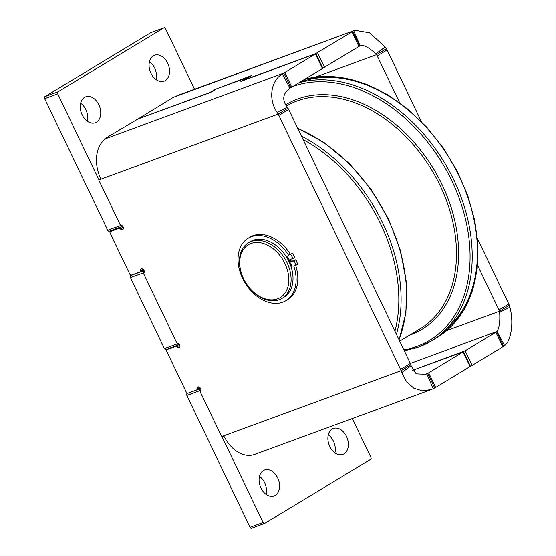 <?xml version="1.0" encoding="UTF-8"?>
<svg xmlns="http://www.w3.org/2000/svg" width="556" height="556" viewBox="0 0 556 556"><rect width="100%" height="100%" fill="white"/><g stroke="black" fill="none" stroke-linecap="round" stroke-linejoin="round"><path stroke-width="0.83" d="M212.378 91.511L208.375 93.401M99.281 179.796A0.813 0.577 -121.1 0 0 99.211 179.831L100.365 179.393L100.393 178.08A32.484 22.754 -110.2 0 1 105.862 138.639L283.831 73.065A8.118 0.778 154.4 0 0 284.79 72.509L315.85 53.675L240.831 81.405L243.723 79.779L243.91 80.168M288.307 259.291L287.945 259.506M291.483 265.643A2.029 1.439 58.9 0 1 291.302 265.56L290.767 265.879M289.426 262.515L294.152 260.778A39.671 28.05 58.9 0 1 295.945 265.261L293.79 266.053A36.494 25.805 58.9 0 1 285.937 300.678A36.494 25.805 58.9 0 1 282.768 302.2A36.494 25.805 58.9 0 1 243.75 280.627A36.494 25.805 58.9 0 1 248.205 238.204A36.494 25.805 58.9 0 1 251.375 236.682A36.494 25.805 58.9 0 1 288.55 255.121L292.428 253.293A39.671 28.05 58.9 0 1 294.826 257.553L288.376 260.326M248.205 238.204L249.922 237.169A36.494 25.805 58.9 0 1 253.098 235.647A36.494 25.805 58.9 0 1 290.274 254.085M218.223 88.209L251.493 75.581L244.487 79.793L315.467 53.723L351.948 31.942L358.933 46.523A8.118 0.778 154.4 0 0 359.725 46.023L352.74 31.442A8.118 0.778 154.4 0 1 351.948 31.942M214.289 89.982L218.126 88.008M143.545 269.75L140.008 271.884A1.626 1.147 58.9 0 0 140.439 270.716A2.439 1.724 58.9 0 1 141.099 268.951A2.439 1.724 58.9 0 1 143.024 269.243A2.439 1.724 58.9 0 1 144.268 271.363A2.439 1.724 58.9 0 1 143.969 272.801A1.626 1.147 58.9 0 0 143.955 274.379L176.447 342.197A1.626 1.147 58.9 0 0 177.739 343.295A2.439 1.724 58.9 0 1 179.81 345.241A2.439 1.724 58.9 0 1 179.31 347.618A2.439 1.724 58.9 0 1 178.358 347.778A2.439 1.724 58.9 0 1 176.975 346.958L179.81 345.248M99.211 179.831A0.813 0.577 -121.1 0 0 99.086 180.728L119.874 224.11A1.626 1.147 58.9 0 0 121.166 225.208A2.439 1.724 58.9 0 1 123.23 227.154A2.439 1.724 58.9 0 1 122.73 229.538A2.439 1.724 58.9 0 1 121.778 229.691A2.439 1.724 58.9 0 1 120.395 228.87L123.23 227.161M200.125 387.831L196.581 389.971A1.626 1.147 58.9 0 0 197.019 388.804A2.439 1.724 58.9 0 1 197.672 387.039A2.439 1.724 58.9 0 1 199.604 387.33A2.439 1.724 58.9 0 1 200.848 389.45A2.439 1.724 58.9 0 1 200.549 390.889A1.626 1.147 58.9 0 0 200.535 392.466L221.323 435.848A0.813 0.577 -121.1 0 0 222.212 436.377L223.303 435.98L224.388 436.877A32.484 22.754 69.8 0 0 254.704 454.398L431.331 389.52L422.414 390.812L413.733 388.102L406.492 381.68L401.752 372.596L411.12 365.744L410.905 364.743A8.118 5.741 58.9 0 0 410.37 363.415L288.682 109.428A8.118 5.741 58.9 0 0 287.973 108.163L287.306 107.315C281.829 99.816 282.719 93.422 289.961 88.14L290.816 87.646A8.118 0.778 154.4 0 0 291.775 87.083L322.459 68.555L315.474 53.974M251.701 528.13A1.626 1.14 -110.2 0 1 251.562 528.2A1.626 1.14 -110.2 0 1 250.019 527.269L186.844 395.406A1.626 1.14 -110.2 0 1 187.129 393.356L187.476 393.141M196.97 389.742L200.181 388.561A1.626 1.14 69.8 0 0 199.896 390.611L200.334 391.514M250.019 527.269L263.078 522.473L221.816 436.356M263.078 522.473A1.626 1.14 69.8 0 0 264.621 523.404A1.626 1.14 69.8 0 0 264.76 523.342L370.623 459.395A1.626 1.14 69.8 0 0 370.908 457.345L352.316 418.543M109.386 231.094A1.626 1.14 -110.2 0 1 109.247 231.164A1.626 1.14 -110.2 0 1 107.704 230.233L44.668 98.655A1.626 1.14 -110.2 0 1 44.953 96.605L58.005 91.809L163.874 27.869A1.626 1.14 69.8 0 1 164.013 27.8A1.626 1.14 69.8 0 1 165.556 28.731L194.544 89.238M58.005 91.809A1.626 1.14 69.8 0 0 57.72 93.86L99.024 180.068M107.704 230.233L120.756 225.437L120.506 224.902M120.756 225.437A1.626 1.14 69.8 0 0 122.299 226.368A1.626 1.14 69.8 0 0 122.438 226.299L122.667 226.16M166.105 349.474A1.626 1.14 -110.2 0 1 165.966 349.536A1.626 1.14 -110.2 0 1 164.423 348.605L130.403 277.611A1.626 1.14 -110.2 0 1 130.688 275.561L144.053 270.577M143.747 270.765A1.626 1.14 69.8 0 0 143.462 272.815L143.754 273.427M164.423 348.605L177.475 343.816L177.079 342.989M177.475 343.816A1.626 1.14 69.8 0 0 179.018 344.741A1.626 1.14 69.8 0 0 179.157 344.678L179.435 344.511M96.438 122.167A13.803 9.667 -110.2 0 1 95.264 122.737A13.803 9.667 -110.2 0 1 81.767 113.98A13.803 9.667 -110.2 0 1 84.568 97.383A13.803 9.667 -110.2 0 1 85.742 96.82A13.803 9.667 -110.2 0 1 99.239 105.577A13.803 9.667 -110.2 0 1 96.438 122.167M165.25 80.606A13.803 9.667 -110.2 0 1 164.076 81.176A13.803 9.667 -110.2 0 1 150.579 72.419A13.803 9.667 -110.2 0 1 153.373 55.822A13.803 9.667 -110.2 0 1 154.554 55.259A13.803 9.667 -110.2 0 1 168.051 64.016A13.803 9.667 -110.2 0 1 165.25 80.606M275.255 495.382A13.803 9.667 -110.2 0 1 274.08 495.945A13.803 9.667 -110.2 0 1 260.583 487.188A13.803 9.667 -110.2 0 1 263.377 470.598A13.803 9.667 -110.2 0 1 264.559 470.028A13.803 9.667 -110.2 0 1 278.056 478.792A13.803 9.667 -110.2 0 1 275.255 495.382M344.067 453.821A13.803 9.667 -110.2 0 1 342.885 454.384A13.803 9.667 -110.2 0 1 329.388 445.627A13.803 9.667 -110.2 0 1 332.189 429.037A13.803 9.667 -110.2 0 1 333.364 428.467A13.803 9.667 -110.2 0 1 346.861 437.231A13.803 9.667 -110.2 0 1 344.067 453.821M105.862 138.639L104.917 138.666L138.048 118.914L208.305 93.248M138.159 118.873L172.84 97.641L176.266 96.112A32.484 22.754 69.8 0 1 178.281 95.215L354.909 30.337L369.545 32.839L385.197 46.996L375.828 53.842L376.537 54.662L315.474 77.096M477.458 238.635L508.768 303.986A8.118 5.741 -121.1 0 1 509.303 305.313L509.901 307.273L499.649 312.27L499.476 311.249A8.118 5.741 -121.1 0 0 498.94 309.921L477.548 265.281M377.246 55.927A8.118 5.741 -121.1 0 0 376.537 54.662L386.371 48.726A8.118 5.741 -121.1 0 1 387.073 49.991L377.246 55.927L399.667 102.721M44.953 96.605L150.815 32.658A1.626 1.14 -110.2 0 1 150.954 32.595A1.626 1.14 -110.2 0 1 151.107 32.554M290.816 87.646L283.831 73.065L282.372 73.969C270.73 80.759 268.159 99.295 277.048 112.319L278.139 114.098L287.973 108.163M100.365 179.393L278.139 114.098A8.118 5.741 58.9 0 1 278.848 115.363L400.542 369.351A8.118 5.741 58.9 0 1 401.078 370.678L410.905 364.743M113.806 229.489L110.449 231.511A1.626 1.147 -121.1 0 1 110.595 231.442L118.977 228.363A1.626 1.147 58.9 0 1 120.395 228.87M110.449 231.511A1.626 1.147 -121.1 0 0 110.206 233.305L129.694 273.976A1.626 1.147 -121.1 0 0 131.48 275.032L139.862 271.953A1.626 1.147 58.9 0 0 140.008 271.884M168.934 348.452L167.029 349.599A1.626 1.147 -121.1 0 1 167.168 349.529L175.557 346.451A1.626 1.147 58.9 0 1 176.975 346.958M167.029 349.599A1.626 1.147 -121.1 0 0 166.779 351.392L186.267 392.063A1.626 1.147 -121.1 0 0 188.053 393.12L196.442 390.041A1.626 1.147 58.9 0 0 196.581 389.971M295.632 265.379A36.494 25.805 58.9 0 1 287.66 299.635L285.937 300.678M290.489 259.555A32.644 23.081 58.9 0 1 291.358 261.396L295.875 259.742A39.671 28.05 58.9 0 1 297.668 264.225L295.945 265.261M130.688 275.561L131.682 274.956M80.669 103.166A13.803 9.667 -110.2 0 1 87.285 121.18M149.481 61.605A13.803 9.667 -110.2 0 1 156.097 79.619M259.485 476.381A13.803 9.667 -110.2 0 1 266.102 494.395M328.29 434.82A13.803 9.667 -110.2 0 1 334.907 452.834M387.073 49.991L421.302 121.43M499.649 312.27C500.219 321.576 499.33 327.964 496.988 331.452L410.384 363.443M509.303 305.313L499.476 311.249L446.676 330.639M509.901 307.273C513.89 322.091 511.318 340.633 504.584 345.623L496.988 331.452M412.684 370.296L465.163 350.794L472.148 365.368L502.826 346.84A8.118 0.778 -25.6 0 0 503.611 346.346L504.584 345.623M472.148 365.368L470.418 366.23M502.826 346.84L495.841 332.259L465.163 350.794M495.841 332.259A8.118 0.778 -25.6 0 0 496.626 331.765L503.611 346.346M386.371 48.726L385.197 46.996M354.909 30.337L174.966 96.744M138.145 118.852L209.132 92.782L213.886 90.232M214.241 89.877L213.865 90.176M322.793 68.166L358.933 46.523M353.762 30.844L360.114 45.766L359.725 46.023M375.828 53.842C368.802 47.288 363.561 44.591 360.114 45.766L360.503 45.578M223.303 435.98L401.078 370.678L401.752 372.596M431.331 389.52L434.709 387.963A8.118 0.778 -25.6 0 0 435.668 387.407L428.683 372.826A8.118 0.778 -25.6 0 1 427.724 373.382L434.709 387.963M428.683 372.826L463.475 351.739L470.459 366.314L435.668 387.407M463.475 351.739L412.698 370.317M433.187 388.748L426.841 373.82L427.724 373.382L423.686 374.869M426.841 373.82L425.729 374.271L416.194 373.84L411.12 365.744M294.152 260.778L295.875 259.742M288.55 255.121L292.428 253.293M290.705 254.328A39.671 28.05 58.9 0 1 293.102 258.596M289.662 263.064A2.029 1.439 58.9 0 1 291.323 264.635A2.029 1.439 58.9 0 1 291.01 266.602M289.016 260.097A30.448 21.531 -121.1 0 1 289.384 260.84A30.448 21.531 58.9 0 1 289.891 261.939L291.358 261.396M289.891 261.939L289.322 262.286M286.159 256.476A2.029 1.439 58.9 0 1 287.98 257.657A2.029 1.439 58.9 0 1 288.098 259.798M288.342 258.804A30.448 21.531 -121.1 0 0 287.16 256.775M291.254 261.438A32.484 22.97 -121.1 0 0 290.746 260.34A32.484 22.97 -121.1 0 0 290.378 259.596M290.559 263.537A30.448 21.531 58.9 0 1 291.302 265.56M282.045 298.391L283.963 297.231A32.484 22.97 -121.1 0 0 288.925 261.438A32.484 22.97 -121.1 0 0 250.374 241.624L248.456 242.784A32.484 22.97 58.9 0 1 287.007 262.592A32.484 22.97 58.9 0 1 282.045 298.391A32.484 22.97 58.9 0 1 245.592 282.462A30.858 21.816 58.9 0 1 243.597 278.771A30.858 21.816 58.9 0 1 250.999 243.479A30.858 21.816 58.9 0 1 284.936 263.586A30.858 21.816 58.9 0 1 278.917 298.301A30.858 21.816 58.9 0 1 245.592 282.462A32.484 22.97 58.9 0 1 243.493 278.577A32.484 22.97 58.9 0 1 248.456 242.784M247.795 77.583L243.723 79.779M247.726 77.437L216.784 88.738L212.267 91.281M315.85 53.675L322.834 68.249L322.459 68.555M285.513 104.869A131.376 92.901 58.9 0 1 297.39 99.072A131.376 92.901 58.9 0 1 297.55 99.01A131.376 92.901 58.9 0 1 442.006 184.516A131.376 92.901 58.9 0 1 410.724 334.823A131.376 92.901 58.9 0 1 410.564 334.879A131.376 92.901 58.9 0 1 409.431 335.282M286.305 106.085A129.923 91.872 58.9 0 1 297.043 100.97A129.923 91.872 58.9 0 1 297.203 100.907A129.923 91.872 58.9 0 1 436.106 177.711A129.923 91.872 58.9 0 1 420.253 328.749L399.708 341.155M292.734 86.507A144.713 102.325 58.9 0 1 451.806 180.769A144.713 102.325 58.9 0 1 417.306 346.277A144.713 102.325 58.9 0 1 417.146 346.332A144.713 102.325 58.9 0 1 403.885 349.884M248.386 76.825L248.574 77.214M140.439 270.716L142.961 269.194M197.019 388.804L199.535 387.282M187.129 393.356L187.629 393.168M186.844 395.406L199.896 390.611M150.815 32.658L163.874 27.869M44.668 98.655L57.72 93.86M277.048 112.319L287.306 107.315M110.595 231.442L113.876 229.461M118.977 228.363L122.264 226.382M130.403 277.611L143.462 272.815M175.557 346.451L177.392 345.339M167.168 349.529L169.01 348.424M508.768 303.986L498.94 309.921M324.523 67.304L317.539 52.73M278.848 115.363L288.682 109.428M400.542 369.351L410.37 363.415M463.099 352.038L470.084 366.619M105.153 139.146L104.966 138.764M284.79 72.509L291.775 87.083M282.372 73.969L289.961 88.14M300.254 82.149A144.539 102.207 58.9 0 1 449.901 159.051A144.539 102.207 58.9 0 1 446.628 328.798M304.57 79.355A146.165 103.353 58.9 0 1 456.886 171.568A146.165 103.353 58.9 0 1 437.002 337.603L452.063 325.601L464.017 309.768L472.475 290.67L477.159 268.944L477.938 245.342L474.782 220.635L467.804 195.663L457.254 171.255L443.479 148.237L426.938 127.38L408.201 109.386L387.88 94.867L366.654 84.303L345.241 78.062L324.343 76.374L304.667 79.299M299.017 82.712A146.165 103.353 58.9 0 1 451.333 174.925A146.165 103.353 58.9 0 1 431.456 340.953A146.165 103.353 58.9 0 1 418.911 346.993M297.821 128.499A146.165 103.353 58.9 0 1 399.013 339.709M301.484 136.15A146.165 103.353 58.9 0 1 396.421 334.295M303.131 139.584A144.539 102.207 58.9 0 1 394.962 331.258M437.002 337.603L431.456 340.953L418.772 347.055L404.358 350.864M264.621 523.404L251.562 528.2M164.013 27.8L150.954 32.595M122.299 226.368L109.247 231.164M179.018 344.741L165.966 349.536M104.73 138.819L104.959 139.299M297.634 128.109L324.509 142.822L349.509 163.707L371.255 189.617L388.575 219.133L400.508 250.631L406.408 282.406L405.943 312.715L399.111 339.904"/></g></svg>
